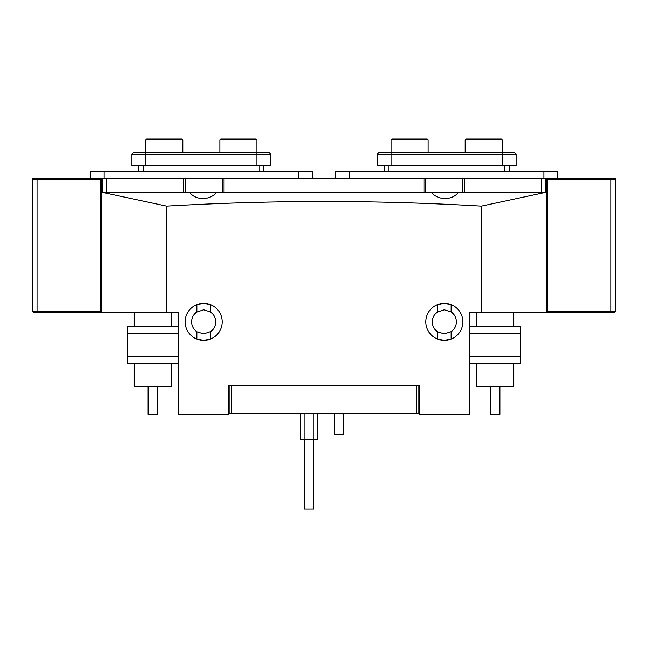 <?xml version="1.0" encoding="UTF-8"?>
<svg xmlns="http://www.w3.org/2000/svg" width="648" height="648" viewBox="0 0 648 648"><rect width="100%" height="100%" fill="white"/><g stroke="black" fill="none" stroke-linecap="round" stroke-linejoin="round"><path stroke-width="0.97" d="M546.175 311.194L546.175 179.747L547.56 178.354L615.6 178.354L615.6 311.194L614.215 312.587L547.56 312.587L546.175 311.194L615.6 311.194M614.215 178.354L615.6 179.747L547.56 179.747L547.56 312.587M546.175 179.747L547.56 179.747L547.56 178.354L545.705 178.354L545.705 192.245M33.785 178.354L100.44 178.354L100.44 179.747L32.4 179.747L32.4 178.354L33.785 178.354L32.4 179.747L32.4 311.194L100.44 311.194L100.44 179.747L101.825 179.747L101.825 192.245L189.548 192.245C192.505 196.344 197.211 198.474 203.658 198.653C209.417 198.045 213.783 195.907 216.764 192.245L189.548 192.245M100.44 312.587L100.44 311.194L101.825 311.194L100.44 312.587L33.785 312.587L32.4 311.194M101.825 179.747L100.44 178.354L185.142 178.354L185.142 192.245M222.175 192.245L222.175 178.354L224.022 178.354L224.022 192.245L423.978 192.245L423.978 178.354L425.825 178.354L425.825 192.245M224.022 178.354L423.978 178.354M462.858 192.245L462.858 178.354L464.705 178.354L464.705 192.245L541.461 192.245L541.461 178.354L545.705 178.354M464.705 178.354L541.461 178.354M222.175 178.354L185.142 178.354L222.175 178.354M462.858 178.354L425.825 178.354L462.858 178.354M106.539 178.354L106.539 192.245L183.295 192.245L183.295 178.354M546.175 192.245L546.175 312.587L469.8 312.587L469.8 414.412L419.345 414.412L419.345 385.714L228.655 385.714L228.655 414.412L178.2 414.412L178.2 312.587L166.625 312.587L166.625 206.113C272.079 199.965 376.998 199.965 481.375 206.113L546.175 192.245L431.236 192.245C434.225 195.907 438.591 198.045 444.342 198.653C450.789 198.482 455.487 196.344 458.452 192.245M102.295 192.245L102.295 178.354M516.083 154.289L516.083 165.856L377.225 165.856L377.225 154.289L378.618 152.896L514.698 152.896L516.083 154.289L377.225 154.289M509.142 165.856L509.142 171.412M384.175 171.412L384.175 165.856M270.775 154.289L270.775 165.856L131.917 165.856L131.917 154.289L133.302 152.896L269.382 152.896L270.775 154.289L131.917 154.289M263.825 165.856L263.825 171.412M138.858 171.412L138.858 165.856M90.258 178.354L90.258 171.412L312.425 171.412L312.425 178.354M335.575 178.354L335.575 171.412L557.742 171.412L557.742 178.354M210.851 331.493L203.658 333.874L196.854 331.768L196.854 339.058L203.658 340.354L210.462 339.058L210.462 331.768L212.69 329.791M185.142 321.845A18.517 18.517 0 0 0 203.658 340.354A18.517 18.517 0 0 0 222.175 321.845A18.517 18.517 0 0 0 203.658 303.329A18.517 18.517 0 0 0 185.142 321.845M451.454 331.549L444.342 333.874L437.538 331.768L437.538 339.058L444.342 340.354L451.146 339.058L451.146 331.768L453.357 329.808M425.825 321.845A18.517 18.517 0 0 0 444.342 340.354A18.517 18.517 0 0 0 462.858 321.845A18.517 18.517 0 0 0 444.342 303.329A18.517 18.517 0 0 0 425.825 321.845M436.347 330.836L435.691 330.213M434.646 328.965L437.538 331.768A12.037 12.037 0 0 1 437.538 311.915L437.538 304.625L444.342 303.329L451.146 304.625L451.146 311.915A12.037 12.037 0 0 1 451.146 331.768M212.584 329.913L211.823 330.683M194.173 329.249L196.854 331.768A12.037 12.037 0 0 1 196.854 311.915L194.173 314.426M196.854 311.915L196.854 304.625L203.658 303.329L210.462 304.625L210.462 311.915A12.037 12.037 0 0 1 210.462 331.768M437.538 311.915L434.865 314.434M434.662 314.693L435.326 313.875M437.23 312.134L444.342 309.809L451.146 311.915L453.827 314.434M194.732 313.77L195.494 313M196.466 312.19L203.658 309.809L210.462 311.915L213.135 314.434M452.345 312.846L452.993 313.47M216.764 192.245L431.236 192.245M166.625 312.587L101.825 312.587L101.825 192.245L166.625 206.113M481.375 312.587L481.375 206.113M419.345 385.714L418.883 385.714L418.883 413.489L419.345 413.489M418.883 413.489L228.655 413.489M416.575 413.489L416.575 385.714L231.425 385.714L231.425 413.489M229.117 413.489L229.117 385.714L228.655 385.714M343.675 413.489L343.675 434.403L334.417 434.403L334.417 413.489M313.583 439.555L313.583 508.988L304.325 508.988L304.325 439.555M300.623 413.489L300.623 439.555L317.285 439.555L317.285 413.489M304.017 413.489L304.017 439.555M313.891 413.489L313.891 439.555M134.225 363.496L134.225 386.645L171.258 386.645L171.258 363.496M157.375 386.645L157.375 414.412L148.117 414.412L148.117 386.645M476.742 363.496L476.742 386.645L513.775 386.645L513.775 363.496M499.883 386.645L499.883 414.412L490.625 414.412L490.625 386.645M178.2 363.496L127.283 363.496L127.283 326.471L178.2 326.471M469.8 326.471L520.717 326.471L520.717 363.496L469.8 363.496M465.175 139.936L466.098 139.012L501.277 139.012L502.2 139.936L465.175 139.936L465.175 152.896M391.117 139.936L392.04 139.012L427.218 139.012L428.142 139.936L391.117 139.936L391.117 165.856M219.858 139.936L220.782 139.012L255.96 139.012L256.883 139.936L219.858 139.936L219.858 152.896M145.8 139.936L146.723 139.012L181.902 139.012L182.825 139.936L145.8 139.936L145.8 165.856M610.975 312.587L610.975 178.354M37.025 178.354L37.025 312.587M502.2 165.856L502.2 139.936M388.8 165.856L388.8 171.412M504.517 171.412L504.517 165.856M256.883 165.856L256.883 139.936M143.483 165.856L143.483 171.412M259.2 171.412L259.2 165.856M298.542 178.354L298.542 171.412M104.142 171.412L104.142 178.354M543.858 178.354L543.858 171.412M349.458 171.412L349.458 178.354M178.2 333.412L127.283 333.412M127.283 356.554L178.2 356.554M469.8 356.554L520.717 356.554M520.717 333.412L469.8 333.412M171.258 312.587L171.258 326.471M134.225 312.587L134.225 326.471M476.742 312.587L476.742 326.471M513.775 312.587L513.775 326.471M428.142 139.936L428.142 152.896M182.825 139.936L182.825 152.896"/></g></svg>
